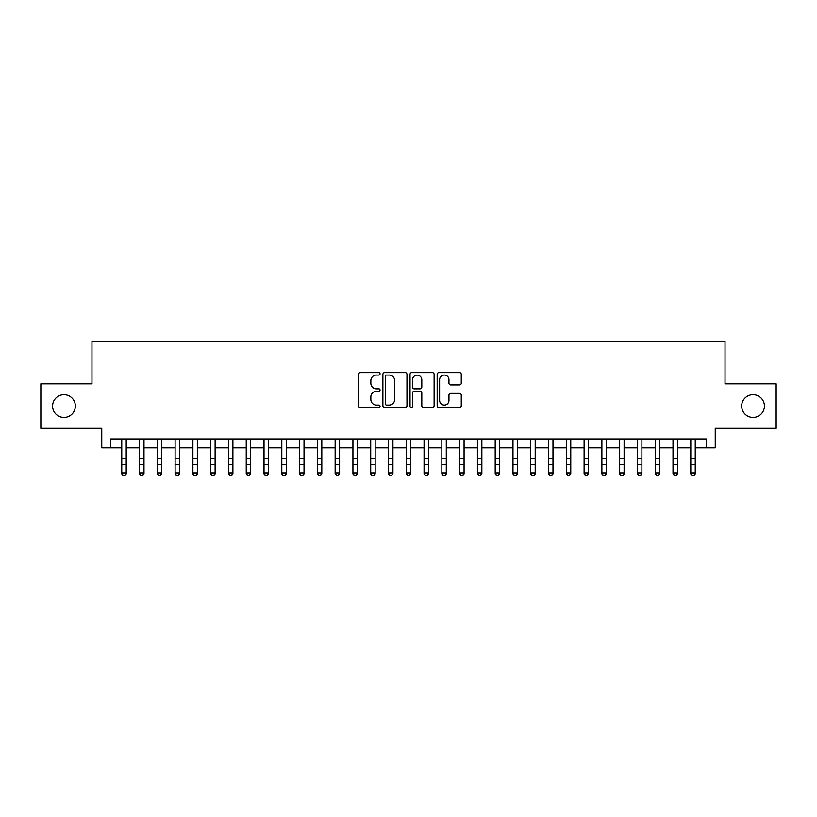 <?xml version="1.0" encoding="UTF-8"?>
<svg xmlns="http://www.w3.org/2000/svg" width="817" height="817" viewBox="0 0 817 817"><rect width="100%" height="100%" fill="white"/><g stroke="black" fill="none" stroke-linecap="round" stroke-linejoin="round"><path stroke-width="1.23" d="M380.048 373.829A1.226 1.226 0 0 0 378.822 372.613L360.287 372.613A1.746 1.746 0 0 0 358.54 374.36L358.54 405.773A1.746 1.746 0 0 0 360.287 407.52L378.822 407.52A1.226 1.226 0 0 0 380.048 406.294A1.226 1.226 0 0 0 378.822 405.079L376.423 405.079A5.586 5.586 0 0 1 370.847 399.493L370.847 396.868A5.586 5.586 0 0 1 376.423 391.292L378.822 391.292A1.226 1.226 0 0 0 380.048 390.066A1.226 1.226 0 0 0 378.822 388.841L376.423 388.841A5.586 5.586 0 0 1 370.847 383.255L370.847 380.64A5.586 5.586 0 0 1 376.423 375.054L378.822 375.054A1.226 1.226 0 0 0 380.048 373.829M741.652 406.069A11.377 11.377 0 0 0 753.029 417.446A11.377 11.377 0 0 0 764.416 406.069A11.377 11.377 0 0 0 753.029 394.693A11.377 11.377 0 0 0 741.652 406.069M52.584 406.069A11.377 11.377 0 0 0 63.971 417.446A11.377 11.377 0 0 0 75.348 406.069A11.377 11.377 0 0 0 63.971 394.693A11.377 11.377 0 0 0 52.584 406.069M459.511 384.919A1.746 1.746 0 0 0 461.258 383.173L461.258 374.36A1.746 1.746 0 0 0 459.511 372.613L438.913 372.613A1.746 1.746 0 0 0 437.166 374.36L437.166 405.773A1.746 1.746 0 0 0 438.913 407.52L459.511 407.52A1.746 1.746 0 0 0 461.258 405.773L461.258 395.132A1.746 1.746 0 0 0 459.511 393.385L450.698 393.385A1.746 1.746 0 0 0 448.952 395.132L448.952 400.412A4.667 4.667 0 0 1 444.285 405.079A4.667 4.667 0 0 1 439.617 400.412L439.617 379.721A4.667 4.667 0 0 1 444.285 375.054A4.667 4.667 0 0 1 448.952 379.721L448.952 383.173A1.746 1.746 0 0 0 450.698 384.919L459.511 384.919M110.642 447.859L110.642 438.964L706.358 438.964L706.358 447.859L715.243 447.859L715.243 428.302L776.15 428.302L776.15 383.837L725.026 383.837L725.026 341.169L91.974 341.169L91.974 383.837L40.85 383.837L40.85 428.302L101.757 428.302L101.757 447.859L121.764 447.859M406.968 374.36A1.746 1.746 0 0 0 405.232 372.613L384.633 372.613A1.746 1.746 0 0 0 382.887 374.36L382.887 405.773A1.746 1.746 0 0 0 384.633 407.52L405.232 407.52A1.746 1.746 0 0 0 406.968 405.773L406.968 374.36M411.768 372.613L432.367 372.613A1.746 1.746 0 0 1 434.113 374.36L434.113 405.773A1.746 1.746 0 0 1 432.367 407.52L423.553 407.52A1.746 1.746 0 0 1 421.807 405.773L421.807 393.028A1.746 1.746 0 0 0 420.061 391.292L414.219 391.292A1.746 1.746 0 0 0 412.473 393.028L412.473 406.294A1.226 1.226 0 0 1 411.247 407.52A1.226 1.226 0 0 1 410.032 406.294L410.032 374.36A1.746 1.746 0 0 1 411.768 372.613M126.206 447.859L139.544 447.859M143.986 447.859L157.324 447.859M161.766 447.859L175.104 447.859M179.556 447.859L192.894 447.859M197.336 447.859L210.674 447.859M215.116 447.859L228.454 447.859M232.896 447.859L246.234 447.859M250.686 447.859L264.014 447.859M268.466 447.859L281.804 447.859M286.246 447.859L299.584 447.859M304.026 447.859L317.364 447.859M321.806 447.859L335.144 447.859M339.596 447.859L352.934 447.859M357.376 447.859L370.714 447.859M375.156 447.859L388.494 447.859M392.936 447.859L406.274 447.859M410.726 447.859L424.064 447.859M428.506 447.859L441.844 447.859M446.286 447.859L459.624 447.859M464.066 447.859L477.404 447.859M481.856 447.859L495.194 447.859M499.636 447.859L512.974 447.859M517.416 447.859L530.754 447.859M535.196 447.859L548.534 447.859M552.986 447.859L566.314 447.859M570.766 447.859L584.104 447.859M588.546 447.859L601.884 447.859M606.326 447.859L619.664 447.859M624.106 447.859L637.444 447.859M641.896 447.859L655.234 447.859M659.676 447.859L673.014 447.859M677.456 447.859L690.794 447.859M695.236 447.859L706.358 447.859M386.553 375.054A1.226 1.226 0 0 0 385.328 376.28L385.328 403.853A1.226 1.226 0 0 0 386.553 405.079L389.086 405.079A5.586 5.586 0 0 0 394.672 399.493L394.672 380.64A5.586 5.586 0 0 0 389.086 375.054L386.553 375.054M421.807 379.813A4.667 4.667 0 0 0 417.14 375.146A4.667 4.667 0 0 0 412.473 379.813L412.473 387.095A1.746 1.746 0 0 0 414.219 388.841L420.061 388.841A1.746 1.746 0 0 0 421.807 387.095L421.807 379.813M126.206 438.964L126.206 473.88L124.868 475.831L123.091 475.443L124.868 475.831M121.764 438.964L121.764 472.89L126.206 472.89L124.868 475.443M123.091 475.831L121.764 473.88L121.764 472.89L123.091 475.443M143.986 438.964L143.986 473.88L142.658 475.831L140.871 475.443L142.658 475.831M139.544 438.964L139.544 472.89L143.986 472.89L142.658 475.443M140.871 475.831L139.544 473.88L139.544 472.89L140.871 475.443M161.766 438.964L161.766 473.88L160.438 475.831L158.661 475.443L160.438 475.831M157.324 438.964L157.324 472.89L161.766 472.89L160.438 475.443M158.661 475.831L157.324 473.88L157.324 472.89L158.661 475.443M179.556 438.964L179.556 473.88L178.218 475.831L176.441 475.443L178.218 475.831M175.104 438.964L175.104 472.89L179.556 472.89L178.218 475.443M176.441 475.831L175.104 473.88L175.104 472.89L176.441 475.443M197.336 438.964L197.336 473.88L195.998 475.831L194.221 475.443L195.998 475.831M192.894 438.964L192.894 472.89L197.336 472.89L195.998 475.443M194.221 475.831L192.894 473.88L192.894 472.89L194.221 475.443M215.116 438.964L215.116 473.88L213.778 475.831L212.001 475.443L213.778 475.831M210.674 438.964L210.674 472.89L215.116 472.89L213.778 475.443M212.001 475.831L210.674 473.88L210.674 472.89L212.001 475.443M232.896 438.964L232.896 473.88L231.568 475.831L229.791 475.443L231.568 475.831M228.454 438.964L228.454 472.89L232.896 472.89L231.568 475.443M229.791 475.831L228.454 473.88L228.454 472.89L229.791 475.443M250.686 438.964L250.686 473.88L249.348 475.831L247.571 475.443L249.348 475.831M246.234 438.964L246.234 472.89L250.686 472.89L249.348 475.443M247.571 475.831L246.234 473.88L246.234 472.89L247.571 475.443M268.466 438.964L268.466 473.88L267.128 475.831L265.351 475.443L267.128 475.831M264.014 438.964L264.014 472.89L268.466 472.89L267.128 475.443M265.351 475.831L264.014 473.88L264.014 472.89L265.351 475.443M286.246 438.964L286.246 473.88L284.908 475.831L283.131 475.443L284.908 475.831M281.804 438.964L281.804 472.89L286.246 472.89L284.908 475.443M283.131 475.831L281.804 473.88L281.804 472.89L283.131 475.443M304.026 438.964L304.026 473.88L302.698 475.831L300.922 475.443L302.698 475.831M299.584 438.964L299.584 472.89L304.026 472.89L302.698 475.443M300.922 475.831L299.584 473.88L299.584 472.89L300.922 475.443M321.806 438.964L321.806 473.88L320.478 475.831L318.701 475.443L320.478 475.831M317.364 438.964L317.364 472.89L321.806 472.89L320.478 475.443M318.701 475.831L317.364 473.88L317.364 472.89L318.701 475.443M339.596 438.964L339.596 473.88L338.258 475.831L336.481 475.443L338.258 475.831M335.144 438.964L335.144 472.89L339.596 472.89L338.258 475.443M336.481 475.831L335.144 473.88L335.144 472.89L336.481 475.443M357.376 438.964L357.376 473.88L356.038 475.831L354.261 475.443L356.038 475.831M352.934 438.964L352.934 472.89L357.376 472.89L356.038 475.443M354.261 475.831L352.934 473.88L352.934 472.89L354.261 475.443M375.156 438.964L375.156 473.88L373.829 475.831L372.041 475.443L373.829 475.831M370.714 438.964L370.714 472.89L375.156 472.89L373.829 475.443M372.041 475.831L370.714 473.88L370.714 472.89L372.041 475.443M392.936 438.964L392.936 473.88L391.609 475.831L389.832 475.443L391.609 475.831M388.494 438.964L388.494 472.89L392.936 472.89L391.609 475.443M389.832 475.831L388.494 473.88L388.494 472.89L389.832 475.443M410.726 438.964L410.726 473.88L409.388 475.831L407.612 475.443L409.388 475.831M406.274 438.964L406.274 472.89L410.726 472.89L409.388 475.443M407.612 475.831L406.274 473.88L406.274 472.89L407.612 475.443M428.506 438.964L428.506 473.88L427.168 475.831L425.391 475.443L427.168 475.831M424.064 438.964L424.064 472.89L428.506 472.89L427.168 475.443M425.391 475.831L424.064 473.88L424.064 472.89L425.391 475.443M446.286 438.964L446.286 473.88L444.959 475.831L443.171 475.443L444.959 475.831M441.844 438.964L441.844 472.89L446.286 472.89L444.959 475.443M443.171 475.831L441.844 473.88L441.844 472.89L443.171 475.443M464.066 438.964L464.066 473.88L462.739 475.831L460.962 475.443L462.739 475.831M459.624 438.964L459.624 472.89L464.066 472.89L462.739 475.443M460.962 475.831L459.624 473.88L459.624 472.89L460.962 475.443M481.856 438.964L481.856 473.88L480.519 475.831L478.742 475.443L480.519 475.831M477.404 438.964L477.404 472.89L481.856 472.89L480.519 475.443M478.742 475.831L477.404 473.88L477.404 472.89L478.742 475.443M499.636 438.964L499.636 473.88L498.299 475.831L496.522 475.443L498.299 475.831M495.194 438.964L495.194 472.89L499.636 472.89L498.299 475.443M496.522 475.831L495.194 473.88L495.194 472.89L496.522 475.443M517.416 438.964L517.416 473.88L516.078 475.831L514.302 475.443L516.078 475.831M512.974 438.964L512.974 472.89L517.416 472.89L516.078 475.443M514.302 475.831L512.974 473.88L512.974 472.89L514.302 475.443M535.196 438.964L535.196 473.88L533.869 475.831L532.092 475.443L533.869 475.831M530.754 438.964L530.754 472.89L535.196 472.89L533.869 475.443M532.092 475.831L530.754 473.88L530.754 472.89L532.092 475.443M552.986 438.964L552.986 473.88L551.649 475.831L549.872 475.443L551.649 475.831M548.534 438.964L548.534 472.89L552.986 472.89L551.649 475.443M549.872 475.831L548.534 473.88L548.534 472.89L549.872 475.443M570.766 438.964L570.766 473.88L569.429 475.831L567.652 475.443L569.429 475.831M566.314 438.964L566.314 472.89L570.766 472.89L569.429 475.443M567.652 475.831L566.314 473.88L566.314 472.89L567.652 475.443M588.546 438.964L588.546 473.88L587.209 475.831L585.432 475.443L587.209 475.831M584.104 438.964L584.104 472.89L588.546 472.89L587.209 475.443M585.432 475.831L584.104 473.88L584.104 472.89L585.432 475.443M606.326 438.964L606.326 473.88L604.999 475.831L603.222 475.443L604.999 475.831M601.884 438.964L601.884 472.89L606.326 472.89L604.999 475.443M603.222 475.831L601.884 473.88L601.884 472.89L603.222 475.443M624.106 438.964L624.106 473.88L622.779 475.831L621.002 475.443L622.779 475.831M619.664 438.964L619.664 472.89L624.106 472.89L622.779 475.443M621.002 475.831L619.664 473.88L619.664 472.89L621.002 475.443M641.896 438.964L641.896 473.88L640.559 475.831L638.782 475.443L640.559 475.831M637.444 438.964L637.444 472.89L641.896 472.89L640.559 475.443M638.782 475.831L637.444 473.88L637.444 472.89L638.782 475.443M659.676 438.964L659.676 473.88L658.339 475.831L656.562 475.443L658.339 475.831M655.234 438.964L655.234 472.89L659.676 472.89L658.339 475.443M656.562 475.831L655.234 473.88L655.234 472.89L656.562 475.443M677.456 438.964L677.456 473.88L676.129 475.831L674.342 475.443L676.129 475.831M673.014 438.964L673.014 472.89L677.456 472.89L676.129 475.443M674.342 475.831L673.014 473.88L673.014 472.89L674.342 475.443M695.236 438.964L695.236 473.88L693.909 475.831L692.132 475.443L693.909 475.831M690.794 438.964L690.794 472.89L695.236 472.89L693.909 475.443M692.132 475.831L690.794 473.88L690.794 472.89L692.132 475.443M126.206 458.317L121.764 458.317M126.206 464.413L121.764 464.413M126.206 439.546L121.764 439.546M143.986 458.317L139.544 458.317M143.986 464.413L139.544 464.413M143.986 439.546L139.544 439.546M161.766 458.317L157.324 458.317M161.766 464.413L157.324 464.413M161.766 439.546L157.324 439.546M179.556 458.317L175.104 458.317M179.556 464.413L175.104 464.413M179.556 439.546L175.104 439.546M197.336 458.317L192.894 458.317M197.336 464.413L192.894 464.413M197.336 439.546L192.894 439.546M215.116 458.317L210.674 458.317M215.116 464.413L210.674 464.413M215.116 439.546L210.674 439.546M232.896 458.317L228.454 458.317M232.896 464.413L228.454 464.413M232.896 439.546L228.454 439.546M250.686 458.317L246.234 458.317M250.686 464.413L246.234 464.413M250.686 439.546L246.234 439.546M268.466 458.317L264.014 458.317M268.466 464.413L264.014 464.413M268.466 439.546L264.014 439.546M286.246 458.317L281.804 458.317M286.246 464.413L281.804 464.413M286.246 439.546L281.804 439.546M304.026 458.317L299.584 458.317M304.026 464.413L299.584 464.413M304.026 439.546L299.584 439.546M321.806 458.317L317.364 458.317M321.806 464.413L317.364 464.413M321.806 439.546L317.364 439.546M339.596 458.317L335.144 458.317M339.596 464.413L335.144 464.413M339.596 439.546L335.144 439.546M357.376 458.317L352.934 458.317M357.376 464.413L352.934 464.413M357.376 439.546L352.934 439.546M375.156 458.317L370.714 458.317M375.156 464.413L370.714 464.413M375.156 439.546L370.714 439.546M392.936 458.317L388.494 458.317M392.936 464.413L388.494 464.413M392.936 439.546L388.494 439.546M410.726 458.317L406.274 458.317M410.726 464.413L406.274 464.413M410.726 439.546L406.274 439.546M428.506 458.317L424.064 458.317M428.506 464.413L424.064 464.413M428.506 439.546L424.064 439.546M446.286 458.317L441.844 458.317M446.286 464.413L441.844 464.413M446.286 439.546L441.844 439.546M464.066 458.317L459.624 458.317M464.066 464.413L459.624 464.413M464.066 439.546L459.624 439.546M481.856 458.317L477.404 458.317M481.856 464.413L477.404 464.413M481.856 439.546L477.404 439.546M499.636 458.317L495.194 458.317M499.636 464.413L495.194 464.413M499.636 439.546L495.194 439.546M517.416 458.317L512.974 458.317M517.416 464.413L512.974 464.413M517.416 439.546L512.974 439.546M535.196 458.317L530.754 458.317M535.196 464.413L530.754 464.413M535.196 439.546L530.754 439.546M552.986 458.317L548.534 458.317M552.986 464.413L548.534 464.413M552.986 439.546L548.534 439.546M570.766 458.317L566.314 458.317M570.766 464.413L566.314 464.413M570.766 439.546L566.314 439.546M588.546 458.317L584.104 458.317M588.546 464.413L584.104 464.413M588.546 439.546L584.104 439.546M606.326 458.317L601.884 458.317M606.326 464.413L601.884 464.413M606.326 439.546L601.884 439.546M624.106 458.317L619.664 458.317M624.106 464.413L619.664 464.413M624.106 439.546L619.664 439.546M641.896 458.317L637.444 458.317M641.896 464.413L637.444 464.413M641.896 439.546L637.444 439.546M659.676 458.317L655.234 458.317M659.676 464.413L655.234 464.413M659.676 439.546L655.234 439.546M677.456 458.317L673.014 458.317M677.456 464.413L673.014 464.413M677.456 439.546L673.014 439.546M695.236 458.317L690.794 458.317M695.236 464.413L690.794 464.413M695.236 439.546L690.794 439.546"/></g></svg>
